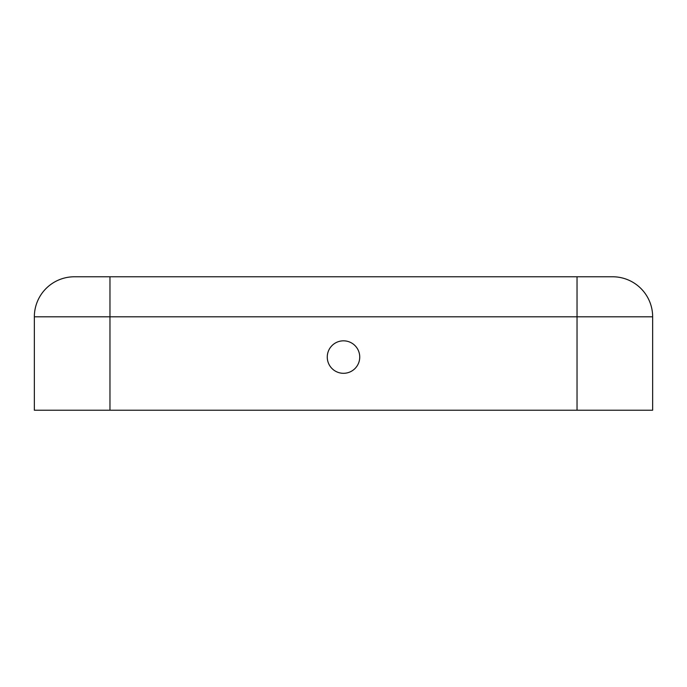 <?xml version="1.0" encoding="UTF-8"?>
<svg xmlns="http://www.w3.org/2000/svg" width="687" height="687" viewBox="0 0 687 687"><rect width="100%" height="100%" fill="white"/><g stroke="black" fill="none" stroke-linecap="round" stroke-linejoin="round"><path stroke-width="1.03" d="M343.5 373.307A16.239 16.239 0 0 1 327.261 357.068A16.239 16.239 0 0 1 343.5 340.829A16.239 16.239 0 0 1 359.739 357.068A16.239 16.239 0 0 1 343.5 373.307M74.385 276.775A40.035 40.035 0 0 0 34.35 316.81A40.035 40.035 0 0 1 74.385 276.775L109.972 276.775L109.972 410.225L652.65 410.225L652.65 316.81L577.028 316.81L577.028 410.225M612.615 276.775A40.035 40.035 0 0 1 652.65 316.81A40.035 40.035 0 0 0 612.615 276.775L109.972 276.775M577.028 276.775L577.028 316.81L34.35 316.81L34.35 410.225L109.972 410.225"/></g></svg>
